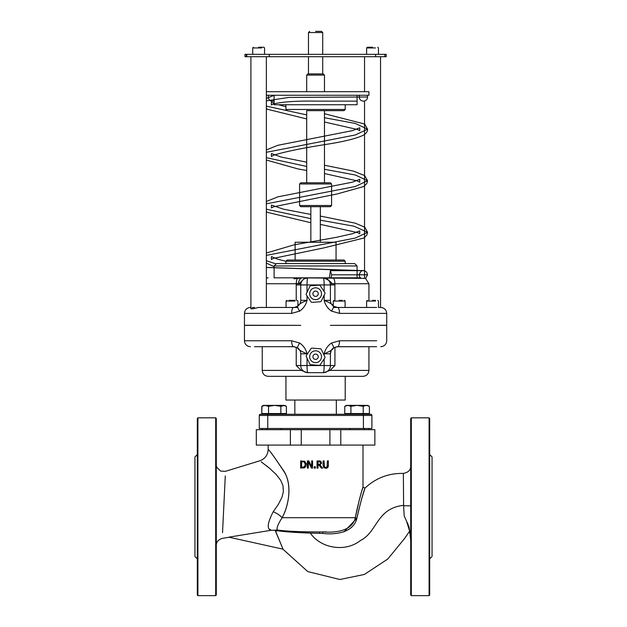 <?xml version="1.0" encoding="UTF-8"?>
<svg xmlns="http://www.w3.org/2000/svg" width="627" height="627" viewBox="0 0 627 627"><rect width="100%" height="100%" fill="white"/><g stroke="black" fill="none" stroke-linecap="round" stroke-linejoin="round"><path stroke-width="0.94" d="M340.782 429.683L329.912 429.683L329.912 445.092L374.86 445.092L374.86 429.683L340.782 429.683L340.782 445.092M301.258 445.092L301.258 429.683L290.387 429.683L290.387 445.092L329.912 445.092M301.258 429.683L329.912 429.683M325.742 468.275L327.67 467.609L328.368 465.399L328.368 460.892L327.404 460.892L327.09 466.864L325.742 467.452L324.402 466.864L324.096 460.892L323.132 460.892L323.132 465.399L323.822 467.609L325.742 468.275M326.001 467.444L326.424 467.35M327.035 466.943L327.404 465.422M328.368 465.399L328.274 466.433M328.015 467.162L327.223 467.946M326.526 468.204L326.134 468.259M324.096 465.399L324.676 467.154M325.131 467.374L325.742 467.452M323.971 467.734L323.132 465.399M312.575 468.118L312.575 460.892L311.674 460.892L311.674 466.613L308.758 460.892L307.395 460.892L307.395 468.118L308.296 468.118L308.296 461.887L311.494 468.118L312.575 468.118M308.758 460.892L311.674 466.613M305.035 467.428L306.266 465.406M306.188 463.259L306.352 464.513L304.887 461.464L300.654 460.892L300.654 468.118L304.714 467.64M304.142 467.899L303.437 468.055M304.001 461.072L304.887 461.464M304.181 466.911L305.349 464.497L304.26 462.154L305.349 464.497L304.346 466.809L301.611 467.287L301.611 461.723L303.687 461.895M322.646 468.118L320.076 464.975L321.573 462.851L320.75 461.268L317.05 460.892L317.05 468.118L318.007 468.118L318.007 465.242L319.112 465.242L321.4 468.118L322.646 468.118M320.06 464.152L320.569 462.93L320.115 461.966L318.963 461.723L320.115 461.966L320.569 462.93L320.162 464.066L318.007 464.442L318.007 461.723L319.966 461.887M318.853 464.442L319.37 464.411M320.569 462.93L320.115 461.966L320.569 462.93L320.115 461.966L318.986 461.723M318.916 460.892L319.739 460.931M320.303 461.049L321.502 463.455M321.4 468.118L319.112 465.242M315.381 468.118L315.381 466.739L315.381 468.118L314.221 468.118L314.221 466.739L315.381 466.739M359.553 498.904L355.321 517.706C358.479 502.76 361.027 492.642 362.962 487.336C363.009 486.223 357.751 504.555 355.321 517.706C352.202 531.265 335.39 532.848 322.866 531.931L319.668 531.931C300.215 531.892 286.037 531.249 277.15 530.003C276.546 527.863 278.2 523.764 282.119 517.706C289.502 504.61 292.401 482.061 282.769 469.498C273.975 456.519 269.116 449.841 268.168 449.465C269.508 450.186 274.657 457.365 283.608 471.002C292.597 483.793 288.969 505.096 282.119 517.706A11.858 5.141 28.9 0 0 273.207 511.765C267.392 523.059 266.679 529.235 271.068 530.285L269.908 529.306M361.865 490.722L363.002 487.21L363.002 445.092M303.405 531.782L309.809 531.892M285.99 531.696L284.791 531.578M277.142 529.235L277.15 530.003A1.183 1.097 -82.8 0 1 277.651 530.74C284.235 531.767 295.129 532.55 310.341 533.083L322.654 533.412L322.866 531.931L326.479 531.923M282.119 517.706L355.321 517.706A1.183 0.392 -166.7 0 0 356.912 518.176L343.839 531.931M356.912 518.176C359.663 504.931 364.992 487.124 364.953 488.198C363.017 493.308 360.337 503.301 356.912 518.176C353.589 532.942 334.865 534.941 322.654 533.412M363.002 487.21L365 488.08L361.536 499.163M283.028 549.166L275.582 531.108L274.595 530.246L271.068 530.285L228.824 537.167L283.028 549.166L275.794 531.931L275.574 531.116L277.651 530.74M277.15 530.003L274.595 530.246M269.296 468.063L265.973 465.399M261.24 461.84L269.751 468.447L276.193 474.482L280.739 480.376L282.949 485.51L283.388 491.654L281.954 497.313L278.412 504.288L273.207 511.765M222.53 532.684L225.281 475.971M216.291 595.054L216.291 418.421L215.696 417.825L215.696 595.65L216.291 595.054M365 488.08C375.832 478.033 388.615 473.142 403.357 473.409L403.6 505.331A29.367 1.129 89.1 0 0 403.608 505.738L404.203 515.903L409.063 526.946L410.709 539.823M411.304 595.65L410.709 595.054L410.709 418.421L411.304 417.825L411.304 595.65L429.087 595.65L429.087 417.825L411.304 417.825M262.235 428.492L262.235 429.683M290.387 445.092L256.31 445.092L256.31 429.683L290.387 429.683M374.86 445.092L374.86 429.683M429.683 454.575L432.05 456.95L432.05 556.525L429.683 558.9M429.087 417.825L429.683 418.421L429.683 595.054L429.087 595.65M197.317 454.575L194.95 456.95L194.95 556.525L197.317 558.9M197.913 417.825L197.317 418.421L197.317 595.054L197.913 595.65L197.913 417.825L215.696 417.825M371.897 415.45A1.183 1.183 0 0 0 370.714 414.267L260.456 414.267A1.183 1.183 0 0 0 259.272 415.45L259.272 428.492L267.76 428.492L267.76 415.45L371.897 415.45L371.897 428.492L371.897 415.45A1.183 1.183 0 0 0 370.714 414.267L346.41 414.267L346.41 413.554M336.331 400.042L336.331 414.267L346.41 414.267M362.931 414.267A1.183 0.478 90 0 1 363.409 415.45L363.409 428.492L371.897 428.492M363.409 428.492L267.76 428.492M285.943 263.591L285.943 261.216L345.218 261.216L345.218 263.591L354.71 263.591L276.46 263.591L274.093 265.958L357.077 265.958L354.71 263.591M357.077 265.958L357.077 277.816L331.252 277.816L360.564 277.816C356.771 274.587 362.672 269.155 363.417 270.668L357.077 270.637M357.077 274.704L367.579 274.814L365.541 278.388L293.679 277.816L294.141 278.827L297.449 278.466A5.925 2.147 90 0 0 296.273 283.741L300.866 283.741M330.351 277.816L307.881 277.816A7.116 7.116 0 0 0 300.764 284.932L300.764 300.341A7.116 7.116 0 0 1 297.66 306.219A5.925 1.105 55.7 0 0 299.682 311.11C303.523 308.39 305.976 304.8 307.026 300.341C301.164 302.77 298.037 304.73 297.66 306.219L294.565 307.395M307.026 292.323L307.026 284.932L296.234 284.932L296.281 283.741L299.667 283.083L303.883 278.999L307.849 277.816L274.093 277.816L274.093 265.958M299.581 205.499L300.764 206.683L330.405 206.683L331.589 205.499L299.581 205.499L299.581 183.97L331.589 183.97L330.405 182.786L300.764 182.786L299.581 183.97M367.195 95.249A4.146 4.146 0 0 1 363.425 101.143A4.146 4.146 0 0 1 359.663 95.249M268.677 95.249A4.146 3.762 -90 0 0 274.093 100.5M331.08 278.27L331.652 274.814L330.366 270.668L329.481 277.816M295.544 277.816L274.093 277.816M333.666 278.388A5.925 2.147 90 0 1 334.896 283.741L368.935 283.741L368.935 300.341M297.449 278.466L302.535 277.816A5.925 3.989 90 0 0 298.554 283.443M274.093 95.249L274.093 104.733L357.077 104.733L357.077 95.249M306.697 182.786L306.697 110.658L344.035 110.658L324.472 110.658L324.472 182.786M324.472 91.691L324.472 75.099L306.697 75.099L324.472 75.099L323.289 73.908L307.881 73.908L308.468 73.908L308.468 56.72M306.697 91.691L306.697 75.099L307.881 73.908M315.585 31.35L321.51 31.35L315.585 31.35M322.701 54.345L322.701 32.533L308.468 32.533L322.701 32.533L321.51 31.35M345.218 104.733L345.218 109.474L285.943 109.474L285.943 104.733M336.048 260.033L336.048 242.249L295.121 242.249L295.121 260.033L344.035 260.033L287.135 260.033L285.943 261.216M319.08 285.128A1.183 1.183 0 0 1 320.146 285.646L324.786 292.464A1.183 1.183 0 0 1 324.88 293.64L321.298 301.07A1.183 1.183 0 0 1 320.319 301.744L312.089 302.355A1.183 1.183 0 0 1 311.023 301.838L306.376 295.027A1.183 1.183 0 0 1 306.289 293.844L309.871 286.414A1.183 1.183 0 0 1 310.851 285.747L319.167 285.128M320.319 348.73A1.183 1.183 0 0 1 321.298 349.396L324.88 356.834A1.183 1.183 0 0 1 324.786 358.009L320.146 364.828A1.183 1.183 0 0 1 319.08 365.345L310.851 364.726A1.183 1.183 0 0 1 309.871 364.06L306.289 356.63A1.183 1.183 0 0 1 306.376 355.446L311.023 348.636A1.183 1.183 0 0 1 312.089 348.118L320.687 348.816M307.277 372.657L307.881 372.657A7.116 7.116 0 0 1 300.764 365.541L300.764 353.808L300.764 365.541A7.116 7.116 0 0 0 307.881 372.657L323.289 372.657A7.116 7.116 0 0 0 330.405 365.541L324.143 365.541A7.116 0.854 90 0 1 323.289 372.657L307.277 372.657L301.195 370.408L262.235 370.408C262.588 374.005 264.563 375.981 268.168 376.333L363.002 376.333L345.218 376.333L345.218 400.042L285.943 400.042L285.943 376.333M323.893 372.657L329.974 370.408L334.936 365.541L334.936 347.178M307.473 277.832L307.881 277.816A7.116 0.854 -90 0 0 307.026 284.932L330.405 284.932A7.116 7.116 0 0 0 323.289 277.816C333.431 281.609 330.1 284.392 334.889 283.741L330.304 283.741M334.936 300.341L334.889 283.741M336.605 307.395L337.514 307.457A5.925 1.991 90 0 1 339.513 313.382L386.718 313.382C386.365 309.785 384.39 307.802 380.785 307.457L378.465 307.457L380.785 307.457M292.676 307.457L293.655 307.457A5.925 1.991 -90 0 0 291.657 313.382L299.682 311.11M307.026 354.506L307.026 353.808C305.976 349.349 303.523 345.759 299.682 343.04A5.925 1.105 124.3 0 0 297.66 347.93C298.037 349.419 301.164 351.379 307.026 353.808L300.764 353.808A7.116 7.116 0 0 0 297.66 347.93L293.655 346.692A5.925 1.991 -90 0 1 291.657 340.767L244.452 340.767L244.452 325.358L300.764 325.358L244.452 325.233L244.452 313.382L291.657 313.382M254.484 346.684L292.676 346.692M376.686 340.767L339.513 340.767A5.925 1.991 90 0 1 337.514 346.692L375.455 346.684M340.155 346.668L339.56 346.676M339.152 346.684L338.494 346.692M292.017 346.684L291.61 346.676M299.682 343.04L291.657 340.767M334.936 365.541L330.405 365.541A7.116 7.116 0 0 1 323.289 372.657A7.116 7.116 0 0 0 330.405 365.541L330.405 353.808A7.116 7.116 0 0 1 333.509 347.93A7.116 7.116 0 0 0 330.405 353.808L331.228 350.485L333.509 347.93A5.925 1.105 -124.3 0 0 331.487 343.04C327.647 345.759 325.194 349.349 324.143 353.808C330.006 351.379 333.125 349.419 333.509 347.93L337.373 346.692L342.554 346.692M339.513 340.767L331.487 343.04M329.974 370.408L368.935 370.408L368.935 346.692L376.631 346.692L336.605 346.755M343.322 346.692L337.514 346.692M294.565 346.755L287.848 346.692M337.514 307.457L333.509 306.219A7.116 7.116 0 0 1 330.405 300.341L324.143 300.341C325.194 304.8 327.647 308.39 331.487 311.11A5.925 1.105 -55.7 0 0 333.509 306.219C333.125 304.73 330.006 302.77 324.143 300.341L324.143 295.16M376.631 307.457L338.494 307.457M288.616 307.457L258.395 307.457C253.833 308.703 251.333 309.119 250.902 308.711L253.002 307.457L254.484 307.465M250.902 307.457L250.385 307.457L250.902 307.457M331.487 311.11L339.513 313.382M301.195 370.408L296.234 365.541L296.234 347.178M307.881 372.657A7.116 0.854 -90 0 1 307.026 365.541L296.234 365.541M380.785 346.692C384.39 346.339 386.365 344.364 386.718 340.767L386.718 325.358L330.405 325.358L386.718 325.233L386.718 313.382M323.83 277.839L327.709 279.352M327.976 279.579L329.457 281.382M329.637 281.727L330.288 283.663M333.509 306.219A7.116 7.116 0 0 1 330.405 300.341L330.405 284.932L334.936 284.932M323.289 277.816A7.116 0.854 90 0 1 324.143 284.932L324.143 291.516M246.756 56.72L244.977 56.72L246.301 56.72L246.301 54.345L244.977 54.345L246.756 54.345L246.756 56.72L386.193 56.72L384.868 56.72L384.868 54.345L386.193 54.345L375.62 54.345L375.62 56.72M269.234 56.72L269.234 54.345L246.756 54.345M269.234 54.345L375.62 54.345M322.701 73.908L322.701 56.72M250.902 56.72L250.902 308.711M364.538 56.72L364.538 91.691M364.538 100.986L364.538 278.388M318.25 356.732A2.665 2.665 0 0 0 314.252 354.427A2.665 2.665 0 0 0 314.252 359.036A2.665 2.665 0 0 0 318.25 356.732M309.66 356.732A5.925 5.925 0 0 1 318.547 351.598A5.925 5.925 0 0 1 318.547 361.857A5.925 5.925 0 0 1 309.66 356.732M318.25 293.742A2.665 2.665 0 0 1 314.252 296.046A2.665 2.665 0 0 1 314.252 291.437A2.665 2.665 0 0 1 318.25 293.742M309.66 293.742A5.925 5.925 0 0 0 318.547 298.875A5.925 5.925 0 0 0 318.547 288.616A5.925 5.925 0 0 0 309.66 293.742M294.839 414.267L294.839 400.042M266.357 91.691L368.935 91.691L368.935 95.249L266.357 95.249M310.843 242.249L310.843 206.683M265.166 405.379L261.788 406.327L263.426 405.379L274.697 405.379L268.544 406.327L264.853 405.379M286.39 413.554L286.39 406.327L283.616 405.379L286.414 406.327L286.414 413.554L261.788 413.554L261.788 406.327L264.563 405.379L263.426 405.379M286.39 406.327L284.76 405.379L280.841 406.327L274.697 405.379L283.616 405.379M268.544 413.554L268.544 406.327M280.841 413.554L280.841 406.327M284.76 413.554L284.76 414.267L266.389 414.267M349.968 429.683L349.968 428.492M366.317 405.379L363.237 406.327L357.077 405.379L367.743 405.379L366.317 405.379L369.397 406.327L369.397 413.554L363.237 413.554L363.237 406.327M350.916 406.327L347.836 405.379L357.077 405.379L350.916 406.327L350.916 413.554L344.756 413.554L344.756 406.327L347.836 405.379L346.41 405.379L347.836 405.379M363.237 413.554L350.916 413.554M261.968 406.218L261.772 413.554M297.747 307.457L286.069 307.457L286.069 301.054L294.956 301.054M294.956 300.341L289.031 300.341M372.54 300.341L375.502 300.341M366.607 307.457L366.607 301.054L375.502 301.054M333.25 306.031L333.25 301.054L345.101 301.054L345.101 307.457L333.423 307.457M339.176 300.341L342.138 300.341M372.54 47.237L367.32 47.237L372.54 47.237M366.607 54.345L366.607 47.95L375.502 47.95M258.63 47.237L263.849 47.237L258.63 47.237M252.705 54.345L252.705 47.95L261.592 47.95M319.668 531.931L319.48 533.326M410.709 505.832L403.608 505.738M403.6 505.331C376.161 508.442 377.603 532.017 360.47 540.482C344.858 552.912 320.272 547.927 310.341 533.083M268.238 414.267A1.183 0.478 90 0 0 267.76 415.45L259.272 415.45M367.579 96.989L288.875 97.42L266.357 100.853M266.357 106.12L306.697 114.906M324.472 117.727L355.368 123.464L367.579 129.201L355.235 134.977L266.357 152.29M266.357 157.667L306.697 166.453M324.472 169.274L355.368 175.011L367.579 180.748L355.235 186.517L266.357 203.83M266.357 209.214L310.843 218.658M320.326 220.155L353.989 226.222L367.579 232.296L355.235 238.064L266.357 255.377M266.357 260.754L275.598 263.755M266.357 267.415L363.55 270.668L365.204 271.068L366.709 272.283L367.579 274.814L331.652 274.814M266.357 283.741L296.273 283.741M296.234 284.932L296.234 300.341M343.322 340.767L368.386 340.767M324.143 355.313L324.143 353.808L330.405 353.808M297.66 306.219A7.116 7.116 0 0 0 300.764 300.341L307.026 300.341L307.026 295.968M300.764 353.808A7.116 7.116 0 0 0 297.66 347.93M324.143 358.957L324.143 365.541L307.026 365.541L307.026 358.15M289.031 301.054L286.069 301.054L286.774 300.341M369.577 301.054L366.607 301.054L367.32 300.341M344.395 300.341L345.101 301.054L342.138 301.054M336.213 301.054L333.25 301.054L333.956 300.341M369.577 47.95L366.607 47.95L367.32 47.237M255.667 47.95L252.705 47.95L253.418 47.237M268.168 445.092L268.168 449.465C267.839 455.069 265.049 458.846 259.79 460.798L225.485 471.316L220.759 471.112C216.84 467.758 215.351 465.563 216.291 464.513M216.291 545.388C216.315 541.987 218.306 539.651 222.256 538.366L229.176 537.245M403.357 473.401C408.185 472.539 410.638 470.172 410.709 466.292M282.84 549.127L307.786 571.581L339.912 579.505L364.365 574.457L387.807 558.994L404.721 538.319L409.901 530.779M410.677 539.102L408.984 527.197M408.694 526.265L407.738 523.874M410.356 534.118L410.661 538.593M410.669 538.82L410.661 538.969C411.578 538.201 410.309 532.66 406.868 522.362L407.793 523.271M368.935 429.683L368.935 428.492M197.913 595.65L215.696 595.65M331.589 205.499L331.589 183.97M272.087 101.143L274.093 101.143M357.077 101.143L317.168 101.135C296.218 100.806 281.539 101.801 273.137 104.121L271.342 104.968L271.413 101.989L274.093 103.353M285.943 261.279L277.886 259.249L271.413 256.615L271.405 259.515L273.615 258.34L323.642 247.939L363.738 238.072L366.787 235.149L367.579 232.296L364.828 227.264L355.305 223.173L320.326 216.072M330.366 270.668L360.36 270.668L266.357 267.486M266.357 98.423L274.367 95.249M306.697 162.181L281.366 157.111L271.42 153.537L271.389 156.436L273.968 155.112C285.41 151.585 303.17 147.956 327.247 144.226C344.772 141.436 356.881 138.395 363.582 135.087C366.309 133.324 367.641 131.364 367.579 129.201L364.648 124.044L324.472 113.699M285.943 106.653L278.286 104.733M266.357 149.931L277.855 145.299L352.374 130.651L359.757 127.759L359.765 130.659L357.79 129.577L324.472 122.006M306.697 118.934L267.588 109.31L266.357 108.479M310.843 214.442L283.42 209.159L271.42 205.084L271.413 207.96L273.701 206.761L336.973 193.994L363.715 186.54L366.764 183.648L367.579 180.748L364.655 175.584L353.338 171.077L324.472 165.246M266.357 201.471L277.855 196.847L352.382 182.191L359.757 179.306L359.765 182.198L357.202 180.882L324.472 173.546M306.697 170.481L297.864 168.906L266.357 160.018M266.357 253.018L294.071 244.843L336.205 237.359L352.703 233.644L359.757 230.846L359.765 233.746L357.79 232.664L320.326 224.372M310.843 222.742L267.588 212.396L266.357 211.565M274.093 266.647L266.357 263.105M365.541 278.388L368.935 283.741M266.357 278.098L268.168 277.816M308.468 54.345L308.468 32.533L309.66 31.35M285.943 109.474L287.135 110.658M345.218 109.474L344.035 110.658M345.218 261.216L344.035 260.033M368.935 370.408C368.582 374.005 366.607 375.981 363.002 376.333M244.452 340.767C244.804 344.364 246.779 346.339 250.385 346.692M244.452 313.382C244.804 309.785 246.779 307.802 250.385 307.457M262.235 346.692L262.235 370.408M386.193 56.72L386.193 54.345M244.977 56.72L244.977 54.345M266.357 307.457L266.357 56.72M380.542 307.457L380.542 56.72M320.326 206.683L320.326 242.249M266.977 428.492L266.977 429.683M281.202 428.492L281.202 429.683M263.426 413.554L263.426 414.267M364.193 428.492L364.193 429.683M367.743 405.379L369.397 406.327L367.743 405.379M346.41 405.379L344.756 406.327M367.743 413.554L367.743 414.267M297.919 306.031L297.919 301.054L297.206 300.341M378.465 307.457L378.465 301.054L377.752 300.341M378.465 54.345L378.465 47.95L377.752 47.237M264.555 54.345L264.555 47.95L263.849 47.237"/></g></svg>
